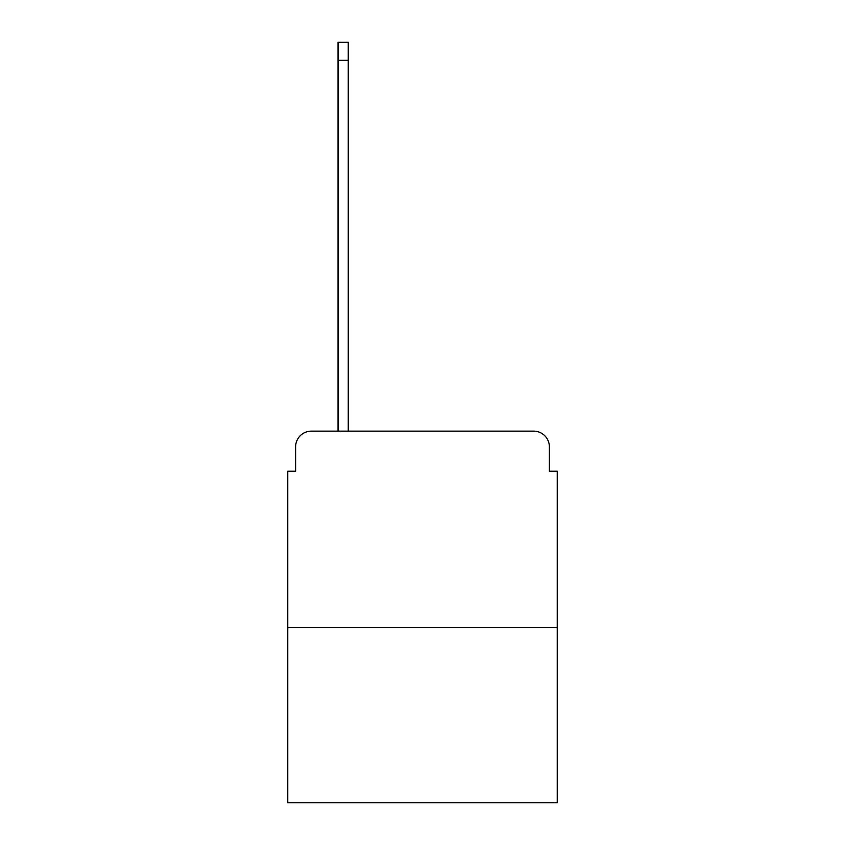 <?xml version="1.0" encoding="UTF-8"?>
<svg xmlns="http://www.w3.org/2000/svg" width="845" height="845" viewBox="0 0 845 845"><rect width="100%" height="100%" fill="white"/><g stroke="black" fill="none" stroke-linecap="round" stroke-linejoin="round"><path stroke-width="1.27" d="M295.623 446.857L295.623 471.214L295.623 446.857A15.717 15.717 0 0 1 311.33 431.14L338.042 431.14L338.042 42.25L348.256 42.25L348.256 60.322L338.042 60.322M557.235 627.55L287.765 627.55L287.765 802.75L557.235 802.75L557.235 471.214L549.377 471.214L549.377 446.857A15.717 15.717 0 0 0 533.67 431.14L311.33 431.14M287.765 627.55L287.765 471.214L295.623 471.214M348.256 60.322L348.256 431.14L361.216 431.14M483.784 431.14L533.67 431.14M549.377 471.214L549.377 446.857"/></g></svg>
